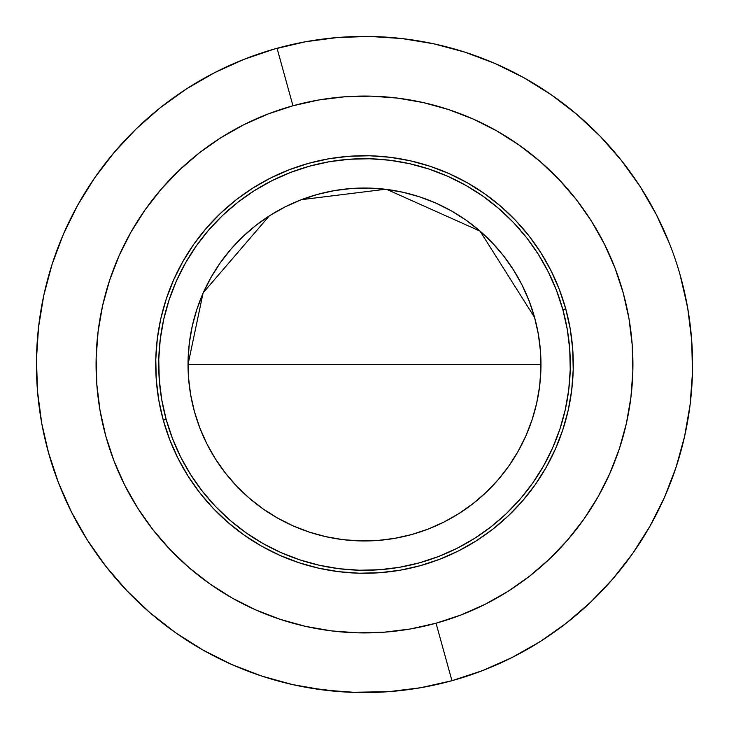 <?xml version="1.0" encoding="UTF-8"?>
<svg xmlns="http://www.w3.org/2000/svg" width="729" height="729" viewBox="0 0 729 729"><rect width="100%" height="100%" fill="white"/><g stroke="black" fill="none" stroke-linecap="round" stroke-linejoin="round"><path stroke-width="1.09" d="M676.995 464.428L676.193 466.897L676.995 464.428M316.167 39.986L305.606 41.735M301.123 42.592L302.316 42.355M669.568 243.768L656.264 214.444L640.153 186.569L621.381 160.407L600.14 136.214L576.63 114.216L551.078 94.633L523.732 77.639L494.845 63.414L464.71 52.087L433.609 43.767L401.834 38.537L369.712 36.45L337.527 37.516L305.615 41.735L274.259 49.062L243.778 59.432L214.454 72.727L186.578 88.838L160.416 107.61L136.223 128.851L114.225 152.361L94.633 177.912L77.648 205.259L63.423 234.146L52.096 264.281L43.776 295.382L38.546 327.157L36.459 359.288L37.525 391.464L41.744 423.385M294.798 43.895L299.227 42.965M121.707 585.15L119.966 583.227L121.707 585.15M525.819 436.033L532.052 419.877L536.672 403.192L539.642 386.124L540.918 368.856L540.49 351.542L538.376 334.356L534.585 317.461A176.473 176.473 0 0 1 411.539 534.576A176.473 176.473 0 0 1 194.415 411.53L199.846 427.969L206.863 443.806L215.392 458.878L225.361 473.039L236.67 486.152L249.209 498.098L262.859 508.751L277.494 518.018L292.958 525.809L309.114 532.042L325.799 536.662L342.867 539.633L360.135 540.909L377.449 540.49L394.635 538.366L411.539 534.576L427.978 529.145L443.815 522.137L458.878 513.599L473.039 503.63L486.161 492.321L498.098 479.782L508.76 466.132L518.027 451.506L525.819 436.033A176.473 176.473 0 0 0 540.973 364.491L188.027 364.491A176.473 176.473 0 0 0 188.51 377.44L190.624 394.626L194.415 411.53A176.473 176.473 0 0 1 317.461 194.406A176.473 176.473 0 0 1 534.585 317.461A176.473 176.473 0 0 0 503.721 256.052M503.557 255.843A176.473 176.473 0 0 0 466.159 220.249L451.506 210.963L436.042 203.172A176.473 176.473 0 0 0 386.27 189.367M466.123 220.222A176.473 176.473 0 0 0 436.06 203.181M385.996 189.34A176.473 176.473 0 0 0 256.061 225.27M255.852 225.434A176.473 176.473 0 0 0 203.191 292.94M436.042 203.172L419.886 196.939L403.201 192.319L386.133 189.358L368.865 188.073L351.551 188.501L334.365 190.615L317.461 194.406L301.022 199.837L285.185 206.854L270.122 215.383L255.961 225.352L242.839 236.661L230.902 249.2L220.24 262.85L210.973 277.485L203.181 292.949A176.473 176.473 0 0 0 188.027 364.491L540.973 364.491A176.473 176.473 0 0 0 540.49 351.542M565.731 308.85L562.852 309.643A205.797 205.797 0 0 1 419.348 562.843A205.797 205.797 0 0 1 166.148 419.348L163.269 420.141A208.776 208.776 0 0 0 420.15 565.722A208.776 208.776 0 0 0 565.731 308.85A208.776 208.776 0 0 1 420.15 565.722A208.776 208.776 0 0 1 163.269 420.141L169.693 439.596L177.994 458.331L188.091 476.155L199.883 492.913L213.26 508.423L228.104 522.556L244.251 535.168L261.556 546.13L279.854 555.343L298.972 562.724L318.719 568.192L338.903 571.7L359.333 573.213L379.818 572.712L400.157 570.206L420.15 565.722L439.605 559.298L458.331 550.996L476.165 540.9L492.913 529.108L508.432 515.731L522.565 500.896L535.177 484.739L546.139 467.435L555.352 449.137L562.733 430.019L568.201 410.272L571.709 390.088L573.213 369.658L572.721 349.173L570.215 328.834L565.731 308.85L559.307 289.386L551.006 270.659L540.909 252.826L529.117 236.078L515.74 220.559L500.896 206.425L484.749 193.823L467.444 182.851L449.146 173.639L430.028 166.258L410.281 160.79L390.097 157.291L369.667 155.778L349.182 156.27L328.843 158.776L308.85 163.269L289.395 169.684L270.669 177.985L252.835 188.082L236.087 199.874L220.568 213.26L206.435 228.095L193.823 244.242L182.861 261.547L173.648 279.854L166.267 298.963L160.799 318.71L157.291 338.894L155.787 359.333L156.279 379.809L158.785 400.148L163.269 420.141A208.776 208.776 0 0 1 308.85 163.269A208.776 208.776 0 0 1 565.731 308.85A208.776 208.776 0 0 0 308.85 163.269A208.776 208.776 0 0 0 163.269 420.141L166.148 419.348A205.797 205.797 0 0 1 309.652 166.139A205.797 205.797 0 0 1 562.852 309.643L565.731 308.85M680.713 277.047A328.086 328.086 0 0 1 451.944 680.704A328.086 328.086 0 0 1 48.287 451.934A328.086 328.086 0 0 1 277.056 48.278A328.086 328.086 0 0 1 680.713 277.047A328.086 328.086 0 0 0 277.056 48.278L292.958 105.769A268.436 268.436 0 0 1 623.222 292.949A268.436 268.436 0 0 1 436.042 623.213L451.944 680.704A328.086 328.086 0 0 0 680.713 277.047L687.766 308.467L691.703 340.416L692.486 372.61L690.108 404.713L684.595 436.434L676.002 467.462L664.411 497.506L649.931 526.256L632.699 553.457L612.889 578.835L590.681 602.145L566.296 623.177L539.97 641.711L511.958 657.576L482.516 670.616L451.944 680.704L436.042 623.213L410.345 628.981L384.201 632.198L357.866 632.845L331.595 630.904L305.633 626.393L280.246 619.358L255.679 609.872L232.15 598.026L209.897 583.929L189.13 567.718L170.057 549.548L152.853 529.6L137.69 508.058L124.705 485.14L114.034 461.056L105.778 436.042L100.01 410.336L96.793 384.192L96.146 357.857L98.096 331.586L102.598 305.633L109.632 280.246L119.119 255.669L130.965 232.141L145.062 209.888L161.273 189.121L179.443 170.048L199.391 152.844L220.933 137.681L243.851 124.695L267.944 114.025L292.958 105.769L318.655 100.001L344.799 96.784L371.134 96.146L397.405 98.087L423.367 102.598L448.754 109.623L473.321 119.109L496.85 130.956L519.103 145.053L539.87 161.264L558.943 179.434L576.147 199.382L591.31 220.923L604.295 243.851L614.966 267.935L623.222 292.949L628.99 318.655L632.207 344.799L632.854 371.134L630.904 397.405L626.402 423.358L619.368 448.745L609.881 473.321L598.035 496.85L583.938 519.103L567.727 539.861L549.557 558.943L529.609 576.138L508.067 591.301L485.149 604.286L461.056 614.957L436.042 623.213A268.436 268.436 0 0 1 105.778 436.042A268.436 268.436 0 0 1 292.958 105.769L277.056 48.278A328.086 328.086 0 0 0 48.287 451.934A328.086 328.086 0 0 0 451.944 680.704L420.533 687.757L388.575 691.693L356.39 692.477L324.277 690.099L292.557 684.595L261.529 676.002L231.494 664.401L202.735 649.922L175.534 632.69L150.156 612.879L126.846 590.672L105.814 566.287L87.289 539.961L71.424 511.949L58.375 482.507L48.287 451.934M388.858 691.666L351.241 692.304M341.181 691.748L309.734 687.976M432.288 685.497L417.116 688.331M400.695 690.573L385.349 691.912M368.664 692.55L353.392 692.386M336.716 691.402L321.525 689.752M304.932 687.119L290.069 684.021M273.739 679.774L259.333 675.264M243.413 669.413L229.589 663.554M214.326 656.191L201.131 649.01M186.551 640.126L174.222 631.761M160.316 621.29L149.099 611.968M136.268 600.186L126.053 589.843M114.18 576.575L105.249 565.567M94.424 550.76L86.933 539.414M75.953 520.643L71.005 511.111M691.63 339.486L691.894 343.204M692.495 371.954L691.912 385.441M690.217 403.802L688.222 417.826M684.85 435.313L681.396 449.438M676.439 466.141L671.555 480.065M665.058 496.03L658.779 509.535M650.833 524.652L643.206 537.592M633.893 551.753L624.972 563.973M614.392 577.076L604.268 588.431M592.522 600.386L581.323 610.72M568.483 621.454L556.273 630.694M542.504 640.089L529.482 648.081M514.838 656.109L500.978 662.843M485.742 669.35L471.271 674.717M166.148 419.348L161.729 399.638L159.259 379.59L158.767 359.406L160.252 339.258L163.715 319.366L169.101 299.901L176.372 281.057L185.458 263.023L196.265 245.965L208.694 230.045L222.618 215.419L237.918 202.225L254.43 190.606L272.008 180.655L290.47 172.472L309.652 166.139L329.353 161.72L349.401 159.25L369.585 158.758L389.733 160.243L409.625 163.706L429.089 169.092L447.934 176.363L465.968 185.448L483.035 196.256L498.955 208.685L513.571 222.618L526.766 237.909L538.394 254.421L548.345 271.999L556.519 290.461L562.852 309.643L567.271 329.344L569.741 349.391L570.233 369.585L568.748 389.723L565.285 409.625L559.899 429.08L552.628 447.925L543.542 465.968L532.735 483.026L520.306 498.946L506.382 513.571L491.082 526.757L474.57 538.385L456.992 548.336L438.53 556.519L419.348 562.843L399.647 567.271L379.599 569.732L359.415 570.224L339.267 568.738L319.375 565.285L299.911 559.89L281.066 552.618L263.032 543.533L245.965 532.726L230.045 520.296L215.429 506.373L202.234 491.073L190.606 474.561L180.655 456.983L172.481 438.521L166.148 419.348M386.835 189.44L480.056 231.12L534.585 317.461L529.154 301.013L522.137 285.176L513.608 270.113L503.639 255.952L492.33 242.83L479.791 230.893L466.141 220.231M203.181 292.949L196.948 309.105L192.328 325.799L189.358 342.858L188.082 360.126L188.51 377.44M194.415 411.53A176.473 176.473 0 0 0 225.279 472.93M225.443 473.148A176.473 176.473 0 0 0 262.841 508.733M262.877 508.769A176.473 176.473 0 0 0 292.94 525.8M292.976 525.819A176.473 176.473 0 0 0 342.73 539.615M343.004 539.651A176.473 176.473 0 0 0 472.939 503.712M473.148 503.548A176.473 176.473 0 0 0 508.751 466.141M508.769 466.123A176.473 176.473 0 0 0 525.809 436.042M385.413 189.267L301.469 199.664M300.539 200.019L286.023 206.435M284.538 207.182L270.869 214.909M269.238 215.948L203.345 292.575M203.017 293.322L188.027 364.491M687.256 305.606L679.929 274.25M41.781 423.595L48.679 453.356M53.408 468.711L58.83 483.664M65.136 498.727L71.87 512.842M79.716 527.395L87.708 540.626M97.066 554.541L106.152 566.715M117.005 579.865L127.056 590.9M139.285 603.065L150.22 612.934M163.743 623.978L175.416 632.608M190.151 642.413L202.407 649.739M218.253 658.178L230.929 664.155M247.732 671.09L260.727 675.728M341.755 691.785L352.253 692.35M406.053 689.935L418.564 688.094M437.746 684.294L453.356 680.312M468.72 675.583L472.975 674.125M498.736 663.864L502.636 662.078M527.395 649.275L531.104 647.124M554.532 631.934L557.958 629.464M579.856 612.005L582.972 609.253M603.083 589.697L613.836 577.723M623.988 565.257L633.537 552.263M642.422 538.84L650.642 524.998M658.187 510.737L664.994 496.185M671.099 481.258L676.457 466.077M681.059 450.686L684.914 435.003M687.985 419.211L690.281 403.274M692.167 380.975L692.514 371.161M692.45 355.069L691.593 338.967M689.944 322.938L687.52 307.055M106.871 567.636L109.058 570.379M317.388 39.813L308.121 41.289M315.402 40.104L316.486 39.94M307.902 41.325L313.926 40.332M669.577 485.186L670.525 482.771"/></g></svg>
